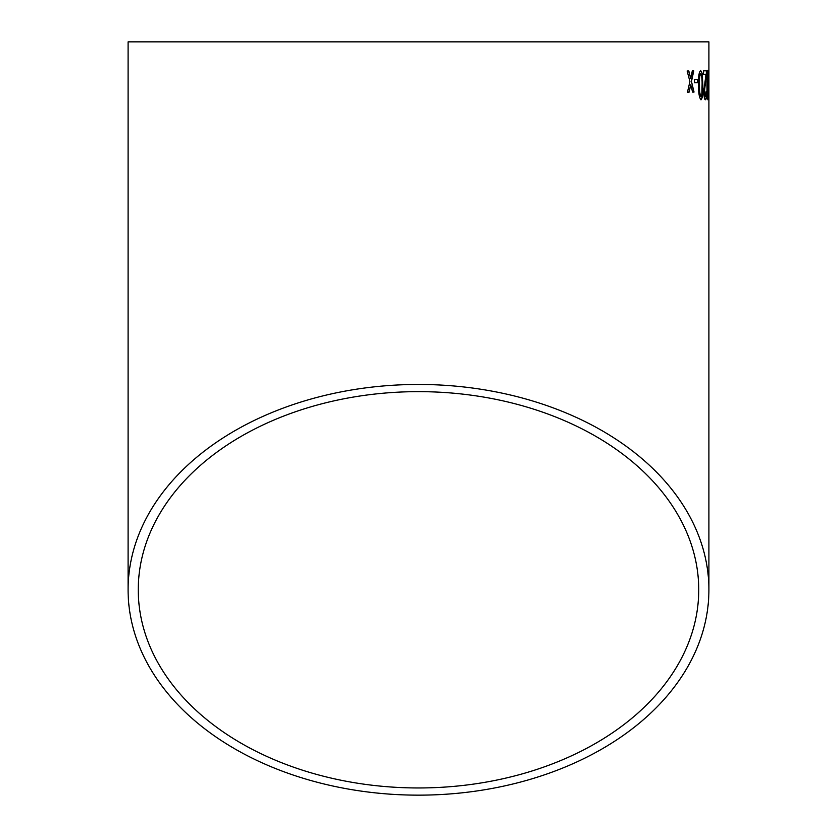 <?xml version="1.0" encoding="UTF-8"?>
<svg xmlns="http://www.w3.org/2000/svg" width="837" height="837" viewBox="0 0 837 837"><rect width="100%" height="100%" fill="white"/><g stroke="black" fill="none" stroke-linecap="round" stroke-linejoin="round"><path stroke-width="1.26" d="M708.908 589.803A290.408 205.347 180 0 0 418.5 384.455A290.408 205.347 180 0 0 128.092 589.803A290.408 205.347 180 0 0 418.5 795.15A290.408 205.347 180 0 0 708.908 589.803L708.908 41.85L128.092 41.85L128.092 589.803M688.799 70.957L687.135 70.978L689.929 81.534L687.48 92.133L689.123 92.112L690.755 84.778L692.586 92.07L694.03 92.06L691.477 81.503L693.758 70.904L692.304 70.925L690.671 78.259L688.799 70.957M697.629 79.41L694.469 79.442L694.532 82.779L697.692 82.748L697.629 79.41M701.082 99.802C702.599 98.044 703.195 93.148 702.86 85.112L702.149 73.258L700.663 70.475C698.916 72.233 698.204 77.119 698.529 85.144C698.476 93.189 699.334 98.075 701.082 99.802M705.434 99.781C706.219 99.697 706.627 96.977 706.637 91.61L706.146 91.243L705.403 96.443L704.482 91.756L706.543 70.821L703.53 70.831L703.551 74.545L705.926 74.535L703.812 91.798C704.022 96.998 704.566 99.655 705.434 99.781M707.987 99.77L708.531 85.102L707.851 70.444C707.16 72.191 706.878 77.077 706.993 85.102C706.993 93.148 707.328 98.034 707.987 99.77M708.719 82.696L708.667 79.358M418.5 787.962A280.238 198.16 180 0 0 698.738 589.803A280.238 198.16 180 0 0 418.5 391.643A280.238 198.16 180 0 0 138.262 589.803A280.238 198.16 180 0 0 418.5 787.962M707.799 99.77L708.531 85.102M708.343 85.102L708.332 73.237M708.154 73.237L707.663 70.444M707.861 73.792L707.213 85.112L707.788 96.433L708.238 94.445L707.861 73.792L707.966 96.433M705.246 99.781C706.041 99.708 706.438 96.977 706.459 91.61L706.637 91.61M704.482 91.756L705.403 96.443M704.304 91.756L705.643 81.649M705.455 81.66L706.512 73.394M706.334 73.394L706.365 70.821M700.904 99.802C702.421 98.055 703.017 93.158 702.682 85.123L702.86 85.112M702.682 85.123L702.149 73.258M701.971 73.258L700.485 70.486M700.695 73.823L700.517 73.823C699.408 75.686 699.01 79.463 699.313 85.154C699.188 90.877 699.701 94.644 700.851 96.464L701.856 94.476L702.086 85.133C702.233 79.452 701.772 75.686 700.695 73.823C699.586 75.686 699.177 79.463 699.491 85.154C699.366 90.877 699.878 94.644 701.029 96.464M697.514 82.758L697.462 79.41L694.302 79.442M688.945 92.112L690.755 84.778M693.852 92.06L691.477 81.503M691.31 81.513L693.58 70.915M688.631 70.957L690.671 78.259"/></g></svg>

